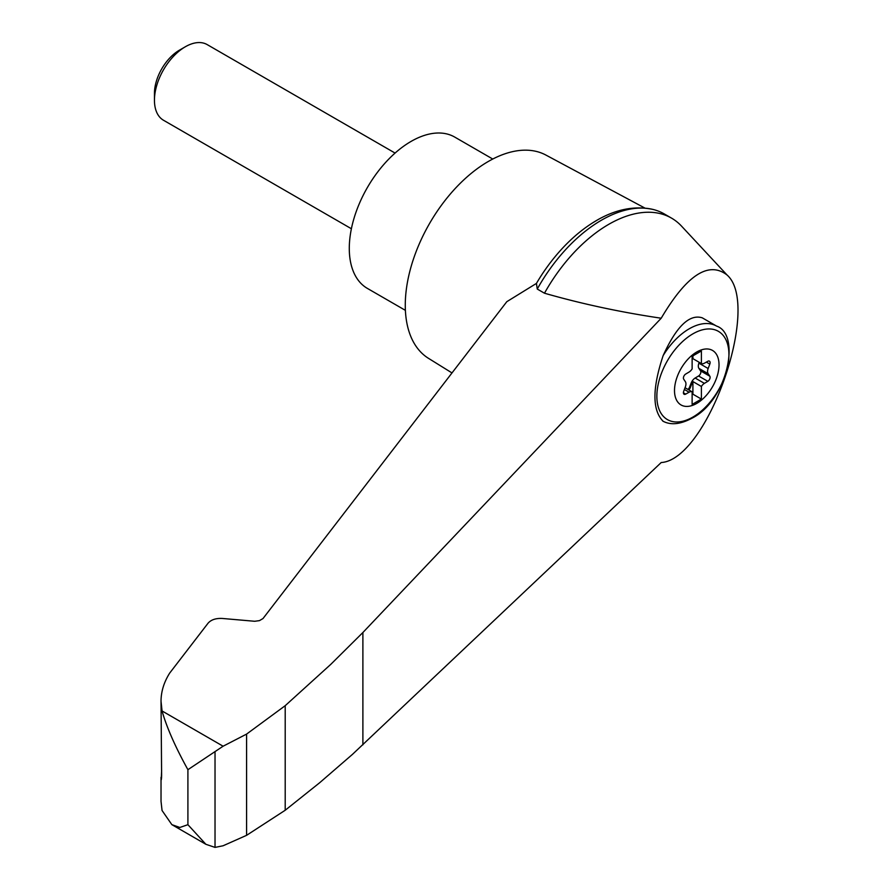 <?xml version="1.0" encoding="UTF-8"?>
<svg xmlns="http://www.w3.org/2000/svg" width="892" height="892" viewBox="0 0 892 892"><rect width="100%" height="100%" fill="white"/><g stroke="black" fill="none" stroke-linecap="round" stroke-linejoin="round"><path stroke-width="1.34" d="M215.028 751.555L215.028 847.4L223.111 845.761L246.593 835.325L285.206 810.248L319.726 782.685L352.407 754.42L661.206 462.535C707.3 459.848 761.612 305.298 727.091 275.037C708.638 260.72 686.673 275.115 661.206 318.221L362.888 632.528L330.82 664.328L285.206 705.683L246.593 734.094L223.111 746.214L187.911 769.696L187.911 824.687L179.838 827.475L171.855 824.643L205.874 844.289L187.911 824.687M727.091 275.037L681.499 226.089A125.582 72.508 120 0 0 671.52 218.116A125.582 72.508 120 0 0 544.477 293.212C581.907 303.927 620.821 312.267 661.206 318.221M187.911 769.696C175.3 746.916 166.681 727.337 162.054 710.957L161.028 701.212L161.619 775.627C161.396 780.5 161.196 781.058 161.028 777.3L161.028 801.362L162.054 810.505L171.855 824.643M671.52 218.116L664.295 213.946A125.582 72.508 120 0 0 653.345 209.52A125.582 72.508 120 0 0 537.252 289.041L536.427 283.422A121.39 70.089 120 0 1 589.389 224.985A121.39 70.089 120 0 1 596.38 220.625M161.251 779.731L161.619 770.465M161.028 777.345L161.586 777.489M161.028 701.212C161.073 691.579 163.95 682.213 169.681 673.092L208.115 623.129C211.192 619.695 215.931 618.145 222.32 618.457L254.722 621.278L259.472 620.62L262.995 618.557L506.812 301.686L536.427 283.422M663.157 355.573C652.208 388.41 652.208 410.309 663.157 421.28L662.789 421.102C670.673 425.361 680.406 424.402 691.98 418.214C727.471 400.486 741.308 334.21 716.555 326.082A54.602 31.521 -60 0 0 663.157 355.573C676.415 326.439 689.438 313.861 702.249 317.82L716.555 326.082M696.764 403.396A31.476 18.175 -60 0 1 677.485 375.978A31.476 18.175 -60 0 1 716.042 353.711A31.476 18.175 -60 0 1 696.764 403.396M701.391 350.946L692.125 356.298L692.125 368.909A6.556 3.78 120 0 1 689.115 372.02L685.692 374.06A3.278 1.895 120 0 0 683.707 379.178L685.368 381.676A6.556 3.78 120 0 1 685.368 386.872L683.707 391.287A3.278 1.895 120 0 0 684.086 394.253A3.278 1.895 120 0 0 685.692 394.119L689.115 392.201A6.556 3.78 120 0 1 692.125 391.822L692.125 404.444L701.391 399.092L701.391 386.47A6.556 3.78 120 0 1 704.412 383.37L707.835 381.33A3.278 1.895 120 0 0 709.82 376.212L708.159 373.715A6.556 3.78 120 0 1 708.159 368.519L709.82 364.103A3.278 1.895 120 0 0 709.43 361.126A3.278 1.895 120 0 0 707.835 361.271L704.412 363.189A6.556 3.78 120 0 1 701.391 363.568L701.391 350.946M692.125 358.071A6.556 3.78 120 0 0 692.716 358.562A6.556 3.78 120 0 0 692.906 358.662L701.391 363.568M692.906 358.662L692.906 355.852M687.955 389.414A3.278 1.895 120 0 0 689.483 387.284L691.244 382.88A6.556 3.78 120 0 1 695.147 378.03L698.57 375.989A3.278 1.895 120 0 0 700.554 370.86L698.893 368.363A6.556 3.78 120 0 1 698.893 363.167L699.216 362.308M692.125 394.632L692.906 394.186L701.391 399.092M685.045 387.73L692.125 391.822M692.906 394.186L692.906 381.575L701.391 386.47M692.906 381.575A6.556 3.78 120 0 0 692.014 383.326L690.252 387.73A3.278 1.895 120 0 1 688.724 389.86M351.392 228.742L163.504 120.253A43.675 25.221 -60 0 1 154.45 100.261A43.675 25.221 -60 0 1 185.335 46.763A43.675 25.221 -60 0 1 207.178 44.6L395.078 153.078M154.45 100.261L154.45 93.426A35.301 20.382 -60 0 1 179.415 50.186L185.335 46.763M492.752 159.032L454.742 137.089A87.36 50.443 120 0 0 411.067 141.415A87.36 50.443 120 0 0 353.99 218.406A87.36 50.443 120 0 0 367.381 288.406L405.392 310.349M537.252 289.041L544.477 293.212M215.028 847.4L205.874 844.289M285.206 705.683L285.206 810.248M246.593 734.094L246.593 835.325M644.894 208.07L545.882 155.052A117.387 67.77 120 0 0 488.281 161.485A117.387 67.77 120 0 0 411.892 263.932A117.387 67.77 120 0 0 428.506 358.35L451.999 372.934M223.111 746.214L162.054 710.957M692.894 417.077A50.956 29.425 -60 0 1 661.686 372.678A50.956 29.425 -60 0 1 724.103 336.641A50.956 29.425 -60 0 1 692.894 417.077M706.352 362.096L709.82 364.103M698.893 363.167L708.159 368.519M698.893 368.363L708.159 373.715M700.554 370.86L709.82 376.212M698.57 375.989L707.835 381.33M695.147 378.03L704.412 383.37M691.244 382.88L692.014 383.326M689.483 387.284L690.252 387.73M684.387 389.469L689.115 392.201M683.417 392.803L685.692 394.119M362.888 632.528L362.888 744.853M653.345 209.52C632.595 205.026 611.276 210.178 589.389 224.985M692.716 358.562L692.125 358.227"/></g></svg>

